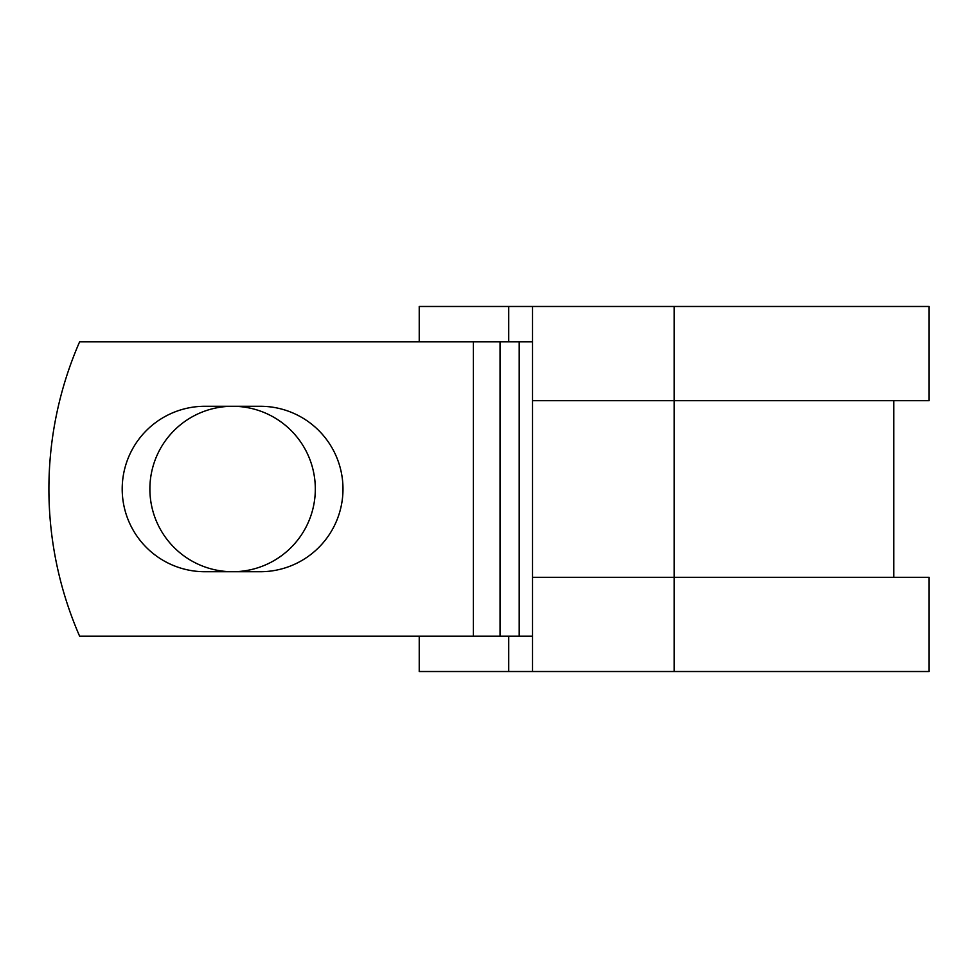 <?xml version="1.0" encoding="UTF-8"?>
<svg xmlns="http://www.w3.org/2000/svg" width="978" height="978" viewBox="0 0 978 978"><rect width="100%" height="100%" fill="white"/><g stroke="black" fill="none" stroke-linecap="round" stroke-linejoin="round"><path stroke-width="1.47" d="M122.201 489A82.727 82.727 0 0 0 204.928 571.727L260.27 571.727A82.727 82.727 0 0 0 342.985 489A82.727 82.727 0 0 0 260.27 406.273L204.928 406.273A82.727 82.727 0 0 0 122.201 489M149.878 489A82.727 82.727 0 0 1 232.593 406.273A82.727 82.727 0 0 1 315.319 489A82.727 82.727 0 0 1 232.593 571.727A82.727 82.727 0 0 1 149.878 489M473.401 341.811L79.621 341.811A367.972 367.972 0 0 0 79.621 636.189L473.401 636.189L473.401 341.811L532.521 341.811M532.521 636.189L473.401 636.189M508.719 636.189L508.719 671.519L419.232 671.519L419.232 636.189M674.16 671.519L532.521 671.519L532.521 577.313L929.1 577.313L929.1 671.519L674.16 671.519L674.16 306.481L508.719 306.481L508.719 341.811M419.232 341.811L419.232 306.481L508.719 306.481M532.521 671.519L508.719 671.519M532.521 577.313L532.521 400.687L929.1 400.687L929.1 306.481L674.16 306.481M532.521 400.687L532.521 306.481M519.196 636.189L519.196 341.811M500.039 636.189L500.039 341.811M893.77 577.313L893.77 400.687"/></g></svg>
